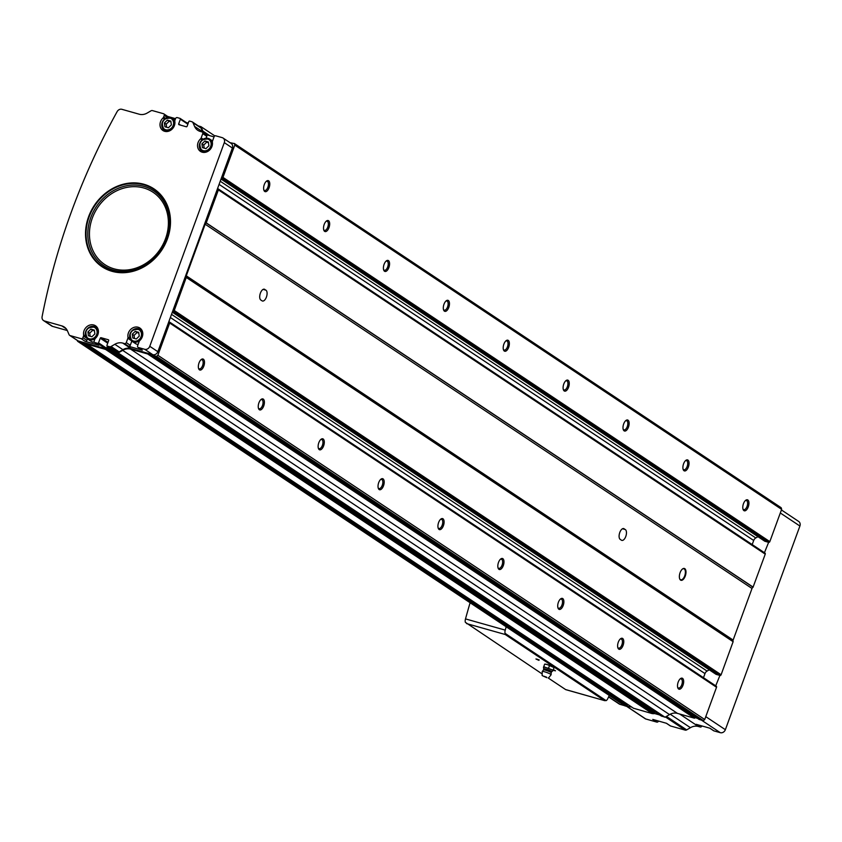 <?xml version="1.0" encoding="UTF-8"?>
<svg xmlns="http://www.w3.org/2000/svg" width="842" height="842" viewBox="0 0 842 842"><rect width="100%" height="100%" fill="white"/><g stroke="black" fill="none" stroke-linecap="round" stroke-linejoin="round"><path stroke-width="1.26" d="M67.297 330.538L52.541 326.37A4.294 3.705 123.7 0 1 51.625 325.949L43.531 320.56A4.294 3.705 123.7 0 1 42.1 316.687A626.637 541.585 123.7 0 1 117.143 111.607A4.294 3.705 123.7 0 1 121.911 109.323L139.267 114.228A11.441 9.893 123.7 0 0 147.213 113.028L150.971 110.828A2.147 1.852 123.7 0 1 152.465 110.607L163.516 113.723A1.431 1.231 123.7 0 1 164.232 115.396L163.632 117.049A2.147 1.852 123.7 0 1 162.99 118.017A8.231 7.115 123.7 0 0 162.895 130.499A8.231 7.115 123.7 0 0 171.284 129.836A8.231 7.115 123.7 0 0 174.831 121.353A2.147 1.852 123.7 0 1 174.947 120.248L175.557 118.596A1.431 1.231 123.7 0 1 177.252 117.606L180.02 118.385A0.716 0.621 123.7 0 1 180.377 119.217L178.672 123.879L180.588 125.153M171.358 124.911L170.831 121.09L167.358 120.111L164.4 122.953L164.916 126.763L168.4 127.752L171.358 124.911M139.235 336.147L138.72 332.337L135.236 331.348L132.278 334.19L132.804 338.01L136.278 338.989L139.235 336.147M208.9 145.792L208.374 141.972L204.901 140.993L201.943 143.824L202.459 147.645L205.943 148.624L208.9 145.792M94.872 333.906L94.357 330.096L90.873 329.106L87.915 331.948L88.442 335.769L91.915 336.747L94.872 333.906M203.027 139.162L201.175 137.93A2.147 1.852 123.7 0 1 200.533 138.888A8.231 7.115 123.7 0 0 200.438 151.381A8.231 7.115 123.7 0 0 208.827 150.718A8.231 7.115 123.7 0 0 212.373 142.235A2.147 1.852 123.7 0 1 212.489 141.13L214.068 136.814A1.431 1.231 123.7 0 1 215.762 135.815L222.151 137.625A4.294 3.705 123.7 0 1 223.067 138.046A4.294 3.705 123.7 0 1 224.298 142.635L149.771 346.304A4.294 3.705 123.7 0 1 144.687 349.283L138.309 347.483A1.431 1.231 123.7 0 1 137.593 345.809L139.172 341.494A2.147 1.852 123.7 0 1 139.814 340.526A8.231 7.115 123.7 0 0 139.898 328.043A8.231 7.115 123.7 0 0 131.51 328.706A8.231 7.115 123.7 0 0 127.963 337.189A2.147 1.852 123.7 0 1 127.847 338.295L126.268 342.61A1.431 1.231 123.7 0 1 124.574 343.599L122.785 343.094L130.868 348.483L148.034 353.335L147.645 353.956L130.626 349.146L677.473 713.395L694.492 718.194L694.892 717.573L697.387 718.279M201.175 137.93L202.754 133.615A1.431 1.231 123.7 0 0 202.038 131.941L200.238 131.436A11.441 9.893 123.7 0 1 197.796 130.31A11.441 9.893 123.7 0 1 194.576 126.395L202.659 131.784L201.07 128.079A2.147 1.852 123.7 0 0 200.007 127.131M178.672 123.879A0.716 0.621 123.7 0 0 179.03 124.711L186.261 126.753A0.716 0.621 123.7 0 0 187.103 126.258L188.808 121.595A0.716 0.621 123.7 0 1 189.65 121.101L191.913 121.743A2.147 1.852 123.7 0 1 192.976 122.69L194.576 126.395M87.442 338.873L86.894 340.378L82.884 337.705A1.431 1.231 123.7 0 1 81.19 338.695L70.128 335.579A2.147 1.852 123.7 0 1 69.065 334.632L67.476 330.927A11.441 9.893 123.7 0 0 64.255 327.012A11.441 9.893 123.7 0 0 61.803 325.886L44.458 320.981A4.294 3.705 123.7 0 1 43.531 320.56M82.884 337.705L83.484 336.053A2.147 1.852 123.7 0 0 83.6 334.948A8.231 7.115 123.7 0 1 87.147 326.464A8.231 7.115 123.7 0 1 95.535 325.801A8.231 7.115 123.7 0 1 95.451 338.284A2.147 1.852 123.7 0 0 94.809 339.252L94.199 340.905A1.431 1.231 123.7 0 0 94.914 342.578L97.693 343.357L105.776 348.746L78.222 340.968A2.147 1.852 123.7 0 1 77.39 340.41M122.785 343.094A11.441 9.893 123.7 0 0 114.828 344.294L111.081 346.494A2.147 1.852 123.7 0 1 109.586 346.715L107.323 346.073A0.716 0.621 123.7 0 1 106.966 345.241L108.671 340.578A0.716 0.621 123.7 0 0 108.313 339.747L101.082 337.705A0.716 0.621 123.7 0 0 100.24 338.2L98.535 342.862A0.716 0.621 123.7 0 1 97.693 343.357M781.418 509.947L798.669 521.44A4.294 3.705 123.7 0 1 799.9 526.029L725.362 729.698A4.294 3.705 123.7 0 1 720.289 732.677L713.911 730.877A1.431 1.231 123.7 0 1 713.353 730.509M701.87 726.004A1.431 1.231 123.7 0 1 700.176 726.993L698.386 726.488L679.631 714.005M658.297 720.973L658.476 721.099A1.431 1.231 123.7 0 1 656.792 722.089L652.771 719.415L666.506 723.299L670.516 725.972L685.188 730.109A2.147 1.852 123.7 0 0 686.683 729.888L690.429 727.688A11.441 9.893 123.7 0 1 698.386 726.488M670.516 725.972A1.431 1.231 123.7 0 1 669.969 725.604M656.792 722.089L645.761 718.984A2.221 1.916 123.7 0 1 644.898 718.405M624.648 705.68L620.049 704.375A4.294 3.705 123.7 0 1 619.133 703.954L608.577 696.923M713.911 730.877L709.89 728.204L696.166 724.32L700.176 726.993M659.633 714.963L654.297 713.458L652.382 713.648L633.489 708.238M631.732 707.091L625.28 706.006A2.147 1.852 123.7 0 1 624.448 705.449M107.387 346.146L106.618 348.251A0.716 0.621 123.7 0 1 105.776 348.746M167.695 116.449L175.536 118.659M206.206 134.657L214.047 136.878M223.067 138.046L231.15 143.424A4.294 3.705 123.7 0 1 232.381 148.024L157.854 351.693A4.294 3.705 123.7 0 1 152.781 354.671L148.034 353.335M114.828 344.294L122.921 349.683L119.164 351.882A2.147 1.852 123.7 0 1 117.669 352.103L115.407 351.461A0.716 0.621 123.7 0 1 115.133 351.282M98.377 344.883A1.431 1.231 123.7 0 0 98.935 345.252L85.2 341.368L81.19 338.695M186.271 122.522L188.261 123.079M203.027 132.541A11.441 9.893 123.7 0 1 202.659 131.784M204.28 133.373A11.441 9.893 123.7 0 1 202.901 131.11L209.711 135.646M198.333 125.921L200.996 126.679L202.901 131.11M230.066 142.698L234.339 143.55A5.726 4.947 123.7 0 1 234.781 145.119L222.972 177.378A1 0.863 123.7 0 1 221.783 178.072L221.425 177.967M217.531 188.619L217.889 188.724A1 0.863 123.7 0 1 218.394 189.892L206.206 222.972L753.053 587.211L765.241 554.141A1 0.863 123.7 0 0 764.736 552.973L218.278 188.976M206.206 222.972A2.147 1.852 123.7 0 0 205.164 224.225L186.282 275.829A2.147 1.852 123.7 0 0 186.292 277.386L174.252 310.498A1 0.863 123.7 0 1 173.073 311.193L172.705 311.087M168.81 321.739L169.179 321.844A1 0.863 123.7 0 1 169.674 323.012L157.864 355.282A5.726 4.947 123.7 0 1 156.465 356.324L152.486 355.324L152.581 354.608M130.626 349.146A11.441 9.893 123.7 0 0 122.669 350.346L118.175 352.977L113.975 351.514L113.902 350.493M122.921 349.683A11.441 9.893 123.7 0 1 130.868 348.483M107.166 347.967L107.502 349.104L105.534 349.409L86.863 344.136L86.621 343.336M234.297 143.477L781.187 507.789A5.726 4.947 123.7 0 1 781.629 509.357L769.82 541.627A1 0.863 123.7 0 1 768.641 542.322L764.431 552.72M186.292 277.386L733.14 641.625L721.11 674.747A1 0.863 123.7 0 1 719.921 675.442L715.721 685.841M205.164 224.225L752.011 588.474A2.147 1.852 123.7 0 1 753.053 587.211M752.011 588.474L733.129 640.067A2.147 1.852 123.7 0 0 733.14 641.625M169.558 322.097L716.026 686.083A1 0.863 123.7 0 1 716.531 687.261L704.722 719.521A5.726 4.947 123.7 0 1 703.323 720.573L699.228 719.489M122.669 350.346L669.527 714.584A11.441 9.893 123.7 0 1 677.473 713.395M669.527 714.584L665.033 717.226L660.738 715.7M200.996 126.679L214.868 135.92M199.028 362.923A5.726 2.768 105.8 0 0 198.649 368.691A5.726 2.768 105.8 0 0 202.406 368.712A5.726 2.768 105.8 0 0 204.448 361.46A5.726 2.768 105.8 0 0 201.238 359.523A5.726 2.768 105.8 0 0 199.028 362.923M258.915 402.823A5.726 2.768 105.8 0 0 258.547 408.58A5.726 2.768 105.8 0 0 262.294 408.612A5.726 2.768 105.8 0 0 264.346 401.35A5.726 2.768 105.8 0 0 261.136 399.413A5.726 2.768 105.8 0 0 258.915 402.823M318.813 442.713A5.726 2.768 105.8 0 0 318.434 448.481A5.726 2.768 105.8 0 0 322.191 448.502A5.726 2.768 105.8 0 0 324.244 441.25A5.726 2.768 105.8 0 0 321.023 439.313A5.726 2.768 105.8 0 0 318.813 442.713M378.711 482.613A5.726 2.768 105.8 0 0 378.332 488.371A5.726 2.768 105.8 0 0 382.089 488.402A5.726 2.768 105.8 0 0 384.141 481.15A5.726 2.768 105.8 0 0 380.921 479.203A5.726 2.768 105.8 0 0 378.711 482.613M438.608 522.503A5.726 2.768 105.8 0 0 438.229 528.271A5.726 2.768 105.8 0 0 441.987 528.302A5.726 2.768 105.8 0 0 444.039 521.04A5.726 2.768 105.8 0 0 440.819 519.104A5.726 2.768 105.8 0 0 438.608 522.503M498.506 562.403A5.726 2.768 105.8 0 0 498.127 568.171A5.726 2.768 105.8 0 0 501.885 568.192A5.726 2.768 105.8 0 0 503.926 560.94A5.726 2.768 105.8 0 0 500.716 558.993A5.726 2.768 105.8 0 0 498.506 562.403M558.393 602.293A5.726 2.768 105.8 0 0 558.025 608.061A5.726 2.768 105.8 0 0 561.782 608.092A5.726 2.768 105.8 0 0 563.824 600.83A5.726 2.768 105.8 0 0 560.614 598.894A5.726 2.768 105.8 0 0 558.393 602.293M618.291 642.193A5.726 2.768 105.8 0 0 617.923 647.961A5.726 2.768 105.8 0 0 621.67 647.982A5.726 2.768 105.8 0 0 623.722 640.73A5.726 2.768 105.8 0 0 620.512 638.783A5.726 2.768 105.8 0 0 618.291 642.193M678.189 682.083A5.726 2.768 105.8 0 0 677.81 687.851A5.726 2.768 105.8 0 0 681.567 687.882A5.726 2.768 105.8 0 0 683.62 680.62A5.726 2.768 105.8 0 0 680.399 678.684A5.726 2.768 105.8 0 0 678.189 682.083M157.864 355.282L704.722 719.521M186.335 277.481L733.182 641.73M206.311 222.909L753.158 587.148M264.304 184.545A5.726 2.768 105.8 0 0 263.925 190.313A5.726 2.768 105.8 0 0 267.682 190.334A5.726 2.768 105.8 0 0 269.724 183.082A5.726 2.768 105.8 0 0 266.514 181.135A5.726 2.768 105.8 0 0 264.304 184.545M324.202 224.435A5.726 2.768 105.8 0 0 323.823 230.203A5.726 2.768 105.8 0 0 327.58 230.234A5.726 2.768 105.8 0 0 329.622 222.972A5.726 2.768 105.8 0 0 326.412 221.036A5.726 2.768 105.8 0 0 324.202 224.435M384.089 264.335A5.726 2.768 105.8 0 0 383.72 270.103A5.726 2.768 105.8 0 0 387.467 270.124A5.726 2.768 105.8 0 0 389.52 262.872A5.726 2.768 105.8 0 0 386.31 260.925A5.726 2.768 105.8 0 0 384.089 264.335M443.987 304.236A5.726 2.768 105.8 0 0 443.608 309.993A5.726 2.768 105.8 0 0 447.365 310.024A5.726 2.768 105.8 0 0 449.418 302.762A5.726 2.768 105.8 0 0 446.197 300.826A5.726 2.768 105.8 0 0 443.987 304.236M503.884 344.125A5.726 2.768 105.8 0 0 503.505 349.893A5.726 2.768 105.8 0 0 507.263 349.914A5.726 2.768 105.8 0 0 509.315 342.662A5.726 2.768 105.8 0 0 506.095 340.715A5.726 2.768 105.8 0 0 503.884 344.125M563.782 384.026A5.726 2.768 105.8 0 0 563.403 389.783A5.726 2.768 105.8 0 0 567.161 389.814A5.726 2.768 105.8 0 0 569.213 382.552A5.726 2.768 105.8 0 0 565.992 380.616A5.726 2.768 105.8 0 0 563.782 384.026M623.68 423.915A5.726 2.768 105.8 0 0 623.301 429.683A5.726 2.768 105.8 0 0 627.058 429.704A5.726 2.768 105.8 0 0 629.1 422.452A5.726 2.768 105.8 0 0 625.89 420.505A5.726 2.768 105.8 0 0 623.68 423.915M683.578 463.816A5.726 2.768 105.8 0 0 683.199 469.573A5.726 2.768 105.8 0 0 686.956 469.604A5.726 2.768 105.8 0 0 688.998 462.342A5.726 2.768 105.8 0 0 685.788 460.406A5.726 2.768 105.8 0 0 683.578 463.816M743.465 503.705A5.726 2.768 105.8 0 0 743.097 509.473A5.726 2.768 105.8 0 0 746.843 509.494A5.726 2.768 105.8 0 0 748.896 502.242A5.726 2.768 105.8 0 0 745.686 500.295A5.726 2.768 105.8 0 0 743.465 503.705M234.781 145.119L781.629 509.357M80.358 341.568L78.432 341.757A2.147 1.852 123.7 0 1 77.243 340.41M105.534 349.409L652.382 713.648M115.165 352.124L662.023 716.374M118.175 352.977L665.033 717.226M764.904 541.269A1 0.863 123.7 0 1 764.683 541.164L221.036 179.051L764.904 541.269L768.272 542.216M757.958 536.68L755.79 537.954A4.294 3.705 123.7 0 0 753.695 540.48L752.201 544.574M264.756 289.385A5.726 2.768 105.8 0 0 264.356 289.206A5.726 2.768 105.8 0 0 260.262 293.532A5.726 2.768 105.8 0 0 260.852 300.036L262.051 300.836A5.726 2.768 105.8 0 0 262.451 301.015A5.726 2.768 105.8 0 0 266.546 296.689A5.726 2.768 105.8 0 0 265.956 290.185L263.925 289.153M624.133 528.755A5.726 2.768 105.8 0 0 623.733 528.576A5.726 2.768 105.8 0 0 619.638 532.902A5.726 2.768 105.8 0 0 620.228 539.406L621.428 540.206A5.726 2.768 105.8 0 0 621.828 540.385A5.726 2.768 105.8 0 0 625.922 536.059A5.726 2.768 105.8 0 0 625.322 529.555L623.301 528.523M680.104 572.665A6.157 2.979 105.8 0 0 679.694 578.854A6.157 2.979 105.8 0 0 683.736 578.886A6.157 2.979 105.8 0 0 685.935 571.087A6.157 2.979 105.8 0 0 682.483 569.003A6.157 2.979 105.8 0 0 680.104 572.665M172.326 312.129L716.184 674.389L719.563 675.337M709.238 669.8L707.069 671.074A4.294 3.705 123.7 0 0 704.986 673.6L703.48 677.694M694.987 716.679L694.892 717.573M107.071 347.03L651.108 709.406A2.284 1.979 123.7 0 1 650.898 709.153M651.108 709.406L653.276 711.522M107.723 348.156L654.518 712.353L654.297 713.458M83.569 342.473L627.416 704.712L627.206 705.817M141.772 349.788A1.431 1.231 123.7 0 0 142.319 350.156L128.584 346.272L124.574 343.599M86.894 340.378A1.431 1.231 123.7 0 1 85.2 341.368M96.03 327.422A8.231 7.115 123.7 0 1 97.272 327.549M94.346 342.189A7.157 6.178 123.7 0 1 92.557 341.978A7.157 6.178 123.7 0 1 91.02 341.273L87.789 339.126A7.157 6.178 123.7 0 1 86.61 329.738A7.157 6.178 123.7 0 1 95.725 327.212A7.157 6.178 123.7 0 1 97.409 335.716M165.179 131.426A8.231 7.115 123.7 0 1 164.579 130.331M167.526 116.396A1.431 1.231 123.7 0 1 168.316 117.301M128.584 346.272A1.431 1.231 123.7 0 0 130.278 345.283L131.805 341.115M140.393 329.664A8.231 7.115 123.7 0 1 141.635 329.79M138.099 344.42A7.157 6.178 123.7 0 1 136.92 344.22A7.157 6.178 123.7 0 1 135.383 343.515L132.152 341.368A7.157 6.178 123.7 0 1 130.973 331.98A7.157 6.178 123.7 0 1 140.088 329.454A7.157 6.178 123.7 0 1 141.772 337.958M202.722 152.307A8.231 7.115 123.7 0 1 202.122 151.213M206.08 138.162L206.764 136.288L202.754 133.615M206.048 134.615A1.431 1.231 123.7 0 1 206.764 136.288M90.136 336.242L89.715 333.148L92.673 330.306L90.873 329.106M92.673 330.306L94.451 330.811M89.715 333.148L87.915 331.948M204.164 148.129L203.743 145.024L206.7 142.182L204.901 140.993M206.7 142.182L208.479 142.687M203.743 145.024L201.943 143.824M134.499 338.484L134.078 335.39L137.035 332.548L135.236 331.348M137.035 332.548L138.814 333.053M134.078 335.39L132.278 334.19M166.621 127.247L166.2 124.142L169.158 121.311L167.358 120.111M169.158 121.311L170.937 121.806M166.2 124.142L164.4 122.953M677.663 687.325A4.757 2.305 105.8 0 0 678.484 688.03A4.757 2.305 105.8 0 0 681.988 684.083A4.757 2.305 105.8 0 0 681.062 678.873A4.757 2.305 105.8 0 0 679.999 679.052M617.765 647.435A4.757 2.305 105.8 0 0 618.586 648.129A4.757 2.305 105.8 0 0 622.091 644.183A4.757 2.305 105.8 0 0 621.164 638.983A4.757 2.305 105.8 0 0 620.101 639.152M557.867 607.535A4.757 2.305 105.8 0 0 558.688 608.24A4.757 2.305 105.8 0 0 562.193 604.293A4.757 2.305 105.8 0 0 561.267 599.083A4.757 2.305 105.8 0 0 560.204 599.262M497.969 567.645A4.757 2.305 105.8 0 0 498.79 568.339A4.757 2.305 105.8 0 0 502.306 564.393A4.757 2.305 105.8 0 0 501.379 559.193A4.757 2.305 105.8 0 0 500.306 559.362M438.072 527.745A4.757 2.305 105.8 0 0 438.892 528.45A4.757 2.305 105.8 0 0 442.408 524.503A4.757 2.305 105.8 0 0 441.482 519.293A4.757 2.305 105.8 0 0 440.408 519.461M378.174 487.844A4.757 2.305 105.8 0 0 378.995 488.549A4.757 2.305 105.8 0 0 382.51 484.603A4.757 2.305 105.8 0 0 381.584 479.403A4.757 2.305 105.8 0 0 380.51 479.572M318.287 447.955A4.757 2.305 105.8 0 0 319.107 448.66A4.757 2.305 105.8 0 0 322.612 444.713A4.757 2.305 105.8 0 0 321.686 439.503A4.757 2.305 105.8 0 0 320.623 439.671M258.389 408.054A4.757 2.305 105.8 0 0 259.21 408.759A4.757 2.305 105.8 0 0 262.715 404.813A4.757 2.305 105.8 0 0 261.788 399.613A4.757 2.305 105.8 0 0 260.725 399.782M198.491 368.165A4.757 2.305 105.8 0 0 199.312 368.87A4.757 2.305 105.8 0 0 202.817 364.912A4.757 2.305 105.8 0 0 201.891 359.713A4.757 2.305 105.8 0 0 200.828 359.881M742.939 508.947A4.757 2.305 105.8 0 0 743.76 509.652A4.757 2.305 105.8 0 0 747.264 505.695A4.757 2.305 105.8 0 0 746.338 500.495A4.757 2.305 105.8 0 0 745.275 500.664M683.041 469.047A4.757 2.305 105.8 0 0 683.862 469.752A4.757 2.305 105.8 0 0 687.367 465.805A4.757 2.305 105.8 0 0 686.441 460.606A4.757 2.305 105.8 0 0 685.377 460.774M623.143 429.157A4.757 2.305 105.8 0 0 623.964 429.862A4.757 2.305 105.8 0 0 627.479 425.905A4.757 2.305 105.8 0 0 626.553 420.705A4.757 2.305 105.8 0 0 625.48 420.874M563.245 389.257A4.757 2.305 105.8 0 0 564.066 389.962A4.757 2.305 105.8 0 0 567.582 386.015A4.757 2.305 105.8 0 0 566.655 380.816A4.757 2.305 105.8 0 0 565.582 380.984M503.348 349.367A4.757 2.305 105.8 0 0 504.179 350.072A4.757 2.305 105.8 0 0 507.684 346.115A4.757 2.305 105.8 0 0 506.758 340.915A4.757 2.305 105.8 0 0 505.684 341.084M443.46 309.467A4.757 2.305 105.8 0 0 444.281 310.172A4.757 2.305 105.8 0 0 447.786 306.225A4.757 2.305 105.8 0 0 446.86 301.015A4.757 2.305 105.8 0 0 445.797 301.194M383.563 269.577A4.757 2.305 105.8 0 0 384.384 270.282A4.757 2.305 105.8 0 0 387.888 266.325A4.757 2.305 105.8 0 0 386.962 261.125A4.757 2.305 105.8 0 0 385.899 261.294M323.665 229.677A4.757 2.305 105.8 0 0 324.486 230.382A4.757 2.305 105.8 0 0 327.991 226.435A4.757 2.305 105.8 0 0 327.075 221.225A4.757 2.305 105.8 0 0 326.001 221.404M263.767 189.787A4.757 2.305 105.8 0 0 264.588 190.481A4.757 2.305 105.8 0 0 268.103 186.535A4.757 2.305 105.8 0 0 267.177 181.335A4.757 2.305 105.8 0 0 266.104 181.504M679.62 578.643A5.726 2.768 105.8 0 0 680.757 579.78A5.726 2.768 105.8 0 0 684.978 575.023A5.726 2.768 105.8 0 0 683.872 568.771A5.726 2.768 105.8 0 0 682.304 569.139M506.179 626.764A763.989 370.143 105.8 0 0 505.242 630.121A4.294 2.084 105.8 0 0 505.042 633.331L505.189 634.489L604.261 700.47L606.103 700.639A4.294 2.084 105.8 0 0 607.861 698.481A763.989 370.143 105.8 0 0 609.261 695.429M538.806 660.338L535.922 658.97L538.806 660.338M553.289 669.737L555.488 670.811L553.089 670.274M470.615 603.082L469.878 603.472A763.989 370.143 -74.2 0 0 465.5 618.902A4.294 2.084 -74.2 0 0 465.342 622.301L542.174 673.958M548.216 677.989L565.592 689.556L604.788 700.681M554.804 670.358L553.236 669.874M539.227 659.981L536.733 659.076M546.09 667.611L543.753 666.664L543.49 667.285A5.01 0.674 20.1 0 1 546.09 667.611A5.01 0.674 20.1 0 1 550.784 669.348L546.09 667.611M543.743 667.653A5.01 0.674 20.1 0 1 543.479 667.348A5.01 0.674 20.1 0 1 543.49 667.285L544.679 664.127L547.205 664.548L554.078 667.59L553.152 670.127L550.784 669.348A5.01 0.674 20.1 0 1 552.878 670.737A5.01 0.674 20.1 0 1 552.857 670.779L553.152 670.127M544.079 676.337L545.953 677.126M546.795 677.684L542.132 675.568L546.795 677.684M542.132 675.568L542.237 671.548A4.726 0.642 20.1 0 1 542.259 671.484A4.726 0.642 20.1 0 1 546.89 672.537A4.726 0.642 20.1 0 1 551.11 674.726A4.726 0.642 20.1 0 1 551.089 674.789L548.574 677.926M543.753 666.664L544.606 664.222M548.616 668.043L549.542 665.506M544.753 664.138A5.01 0.674 20.1 0 1 545.037 664.117A5.01 0.674 20.1 0 1 547.205 664.548A5.01 0.674 20.1 0 1 551.91 666.285A5.01 0.674 20.1 0 1 553.752 667.306A5.01 0.674 20.1 0 1 553.941 667.485M165.737 129.784A6.294 5.441 123.7 0 1 164.358 119.711A6.294 5.441 123.7 0 1 173.536 122.3A6.294 5.441 123.7 0 1 165.737 129.784M133.615 341.031A6.294 5.441 123.7 0 1 132.236 330.948A6.294 5.441 123.7 0 1 141.424 333.537A6.294 5.441 123.7 0 1 133.615 341.031M203.28 150.665A6.294 5.441 123.7 0 1 201.901 140.582A6.294 5.441 123.7 0 1 211.079 143.172A6.294 5.441 123.7 0 1 203.28 150.665M89.252 338.789A6.294 5.441 123.7 0 1 87.873 328.706A6.294 5.441 123.7 0 1 97.062 331.295A6.294 5.441 123.7 0 1 89.252 338.789M143.95 184.272A46.794 40.448 -56.3 0 0 85.926 239.949A46.794 40.448 -56.3 0 0 154.16 259.21A46.794 40.448 -56.3 0 0 143.95 184.272M720.289 732.677L701.544 720.184M685.188 730.109L665.464 716.974M645.761 718.984L626.774 706.333M180.293 118.564L188.029 123.721L180.167 118.459M149.771 346.304L157.854 351.693M224.298 142.635L232.381 148.024M111.081 346.494L119.164 351.882M70.128 335.579L78.222 340.968M98.935 345.252L94.914 342.578M107.323 346.073L115.407 351.461M109.586 346.715L117.669 352.103M44.458 320.981L52.541 326.37M61.803 325.886L66.234 328.833M725.362 729.698L705.775 716.647M799.9 526.029L780.302 512.978M169.674 323.012L716.531 687.261M174.252 310.498L721.11 674.747M218.394 189.892L765.241 554.141M222.972 177.378L769.82 541.627M152.486 355.324L699.334 719.563M156.18 356.366L703.028 720.605M78.432 341.757L625.28 706.006M79.632 342.094L626.49 706.343M86.863 344.136L633.71 708.385M147.645 353.956L694.492 718.194M234.339 143.55L781.187 507.789M221.783 178.072L768.641 542.322M220.236 181.23L755.79 537.954M219.078 184.377L753.695 540.48M186.282 275.829L733.129 640.067M173.073 311.193L719.921 675.442M171.515 314.35L707.069 671.074M170.368 317.497L704.986 673.6M156.465 356.324L703.323 720.573M151.202 354.219L152.339 354.987M148.003 353.682L694.85 717.931M113.975 351.514L660.823 715.753M107.755 348.42L654.602 712.669M107.502 349.104L654.35 713.353M106.913 349.514L653.76 713.763M83.895 342.568L626.911 704.259M82.948 342.294L627.5 705.017M80.316 341.705L627.164 705.943M690.429 727.688L670.211 714.216M686.683 729.888L666.432 716.395M620.049 704.375L608.64 696.776M192.976 122.69L201.07 128.079M144.687 349.283L152.781 354.671M142.319 350.156L138.309 347.483M180.377 119.217L187.85 124.206M101.082 337.705L108.029 342.336M100.24 338.2L107.723 343.189M98.535 342.862L106.618 348.251M86.758 338.231L83.484 336.053M85.568 336.253L83.6 334.948M164.485 119.006L162.99 118.017M165.485 118.28L163.632 117.049M167.358 117.48L164.232 115.396M131.12 340.473L127.847 338.295M129.931 338.495L127.963 337.189M130.278 345.283L126.268 342.61M202.027 139.888L200.533 138.888M96.283 337.4A7.157 6.178 123.7 0 1 89.315 339.821A7.157 6.178 123.7 0 1 87.789 339.126C83.653 330.643 86.305 326.675 95.725 327.212L97.861 328.643M172.768 128.405A7.157 6.178 123.7 0 1 165.8 130.826A7.157 6.178 123.7 0 1 164.274 130.121A7.157 6.178 123.7 0 1 163.095 120.743A7.157 6.178 123.7 0 1 172.2 118.217A7.157 6.178 123.7 0 1 173.894 126.721M140.646 339.642A7.157 6.178 123.7 0 1 133.678 342.062A7.157 6.178 123.7 0 1 132.152 341.368C128.016 332.885 130.668 328.917 140.088 329.454L142.224 330.885M210.311 149.287A7.157 6.178 123.7 0 1 203.343 151.707A7.157 6.178 123.7 0 1 201.817 151.002A7.157 6.178 123.7 0 1 200.638 141.624A7.157 6.178 123.7 0 1 209.742 139.098A7.157 6.178 123.7 0 1 211.437 147.603M143.708 187.966A43.458 37.564 -56.3 0 0 89.82 239.686A43.458 37.564 -56.3 0 0 153.202 257.578A43.458 37.564 -56.3 0 0 143.708 187.966M143.961 186.377A44.984 38.879 -56.3 0 0 88.2 239.907A44.984 38.879 -56.3 0 0 153.781 258.42A44.984 38.879 -56.3 0 0 143.961 186.377M143.866 184.798A46.289 40.006 -56.3 0 0 86.473 239.875A46.289 40.006 -56.3 0 0 153.97 258.926A46.289 40.006 -56.3 0 0 143.866 184.798M622.491 528.755L625.322 529.555M263.114 289.385L265.956 290.185M505.042 633.331L606.103 700.639M466.521 623.575L505.189 634.489M465.5 618.902L505.242 630.121M551.173 672.758L551.647 671.779A4.21 0.568 20.1 0 0 547.91 669.758A4.21 0.568 20.1 0 0 543.753 668.885L543.49 669.948A4.094 0.558 20.1 0 1 547.511 670.853A4.094 0.558 20.1 0 1 551.173 672.758L551.11 674.726M234.223 143.414L781.071 507.652M218.099 188.819L764.957 553.068M172.315 312.172L715.974 674.284M169.389 321.939L716.237 686.188M152.423 355.292L699.27 719.531M113.933 351.482L660.781 715.732M107.671 348.114L654.518 712.353M86.737 344.083L633.594 708.322M83.6 342.483L627.416 704.712M77.969 341.547L624.817 705.796M645.288 718.763L626.659 706.354M192.376 121.953L200.459 127.342M107.176 346.009L115.259 351.388M69.675 335.369L77.759 340.757M666.338 723.246L670.211 725.825M98.63 345.104L94.609 342.431M167.832 116.543L163.822 113.87M709.732 728.151L713.606 730.73M142.014 350.009L138.004 347.336M206.353 134.752L202.343 132.078M166.411 131.552L164.274 130.121C160.138 121.637 162.78 117.669 172.2 118.217L175.01 120.09M203.953 152.434L201.817 151.002C197.681 142.519 200.322 138.551 209.742 139.098L212.552 140.961M565.845 689.682L604.788 700.67M544.027 676.284L546.658 677.252M546.7 677.231L544.016 676.252M543.49 669.948L542.259 671.484M551.647 671.779L552.857 670.779M543.753 668.885L543.479 667.348"/></g></svg>
